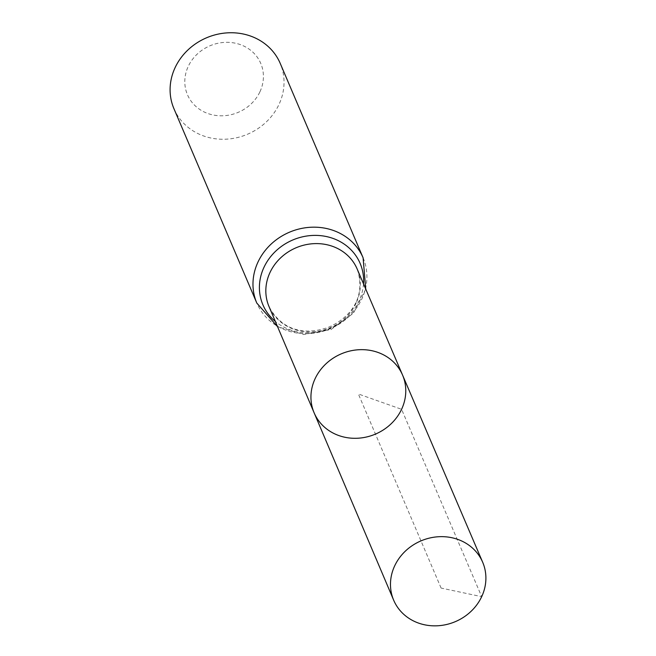 <?xml version="1.0" encoding="UTF-8"?>
<svg xmlns="http://www.w3.org/2000/svg" width="656" height="656" viewBox="0 0 656 656"><rect width="100%" height="100%" fill="white"/><g stroke="black" fill="none" stroke-linecap="round" stroke-linejoin="round"><path stroke-width="0.49" stroke-dasharray="3.28 2.46" d="M259.948 91.766A39.86 36.154 156.9 0 0 220.178 42.853A39.86 36.154 156.9 0 0 192.2 102.574A39.86 36.154 156.9 0 0 259.948 91.766M173.922 108.65A57.769 52.398 156.9 0 0 225.516 139.211A57.769 52.398 156.9 0 0 279.005 104.411A57.769 52.398 156.9 0 0 280.202 63.345M402.563 375.068A48.077 43.608 -23.1 0 1 375.453 434.092A48.077 43.608 -23.1 0 1 314.109 412.78M441.094 588.071L358.356 393.977L401.587 409.303L481.693 596.673L441.094 588.071M356.151 303.039A47.904 43.452 -23.1 0 1 311.756 331.895A47.904 43.452 -23.1 0 1 268.985 306.5C282.875 332.83 308.181 334.921 329.05 327.016C349.96 317.734 366.663 297.603 357.126 268.927A47.904 43.452 -23.1 0 1 356.151 303.039M363.514 283.851A52.841 47.929 -23.1 0 1 330.304 328.18A52.841 47.929 -23.1 0 1 275.331 321.448M363.088 257.775A57.769 52.398 -23.1 0 1 361.891 298.841A57.769 52.398 -23.1 0 1 308.402 333.642A57.769 52.398 -23.1 0 1 256.808 303.08M365.753 289.091L353.412 313.24L330.919 329.615L303.531 334.503L277.554 326.688"/><path stroke-width="0.98" d="M401.587 409.303A48.077 43.608 156.9 0 0 402.563 375.068A48.077 43.608 156.9 0 0 341.251 353.863A48.077 43.608 156.9 0 0 314.109 412.78A48.077 43.608 156.9 0 0 357.036 438.265A48.077 43.608 156.9 0 0 401.587 409.303M363.088 257.775L280.202 63.345A57.769 52.398 156.9 0 0 206.517 37.802A57.769 52.398 156.9 0 0 173.922 108.65L256.808 303.08A57.769 52.398 -23.1 0 1 258.005 262.015A57.769 52.398 -23.1 0 1 311.502 227.222A57.769 52.398 -23.1 0 1 363.088 257.775L365.753 289.091M402.563 375.068L357.126 268.927A47.904 43.452 -23.1 0 0 314.331 243.638A47.904 43.452 -23.1 0 0 270.001 272.494A47.904 43.452 -23.1 0 0 268.985 306.5L314.109 412.78A48.077 43.608 -23.1 0 1 315.126 378.651A48.077 43.608 -23.1 0 1 359.611 349.697A48.077 43.608 -23.1 0 1 402.563 375.068L482.668 562.225A48.38 43.886 -23.1 0 1 455.395 621.617A48.38 43.886 -23.1 0 1 393.657 600.166A48.38 43.886 -23.1 0 1 394.691 565.833A48.38 43.886 -23.1 0 1 439.454 536.69A48.38 43.886 -23.1 0 1 482.668 562.225M275.331 321.448A52.841 47.929 -23.1 0 1 264.007 267.254A52.841 47.929 -23.1 0 1 324.121 236.119A52.841 47.929 -23.1 0 1 363.514 283.851M277.554 326.688L256.808 303.08M314.109 412.78L393.657 600.166"/></g></svg>
